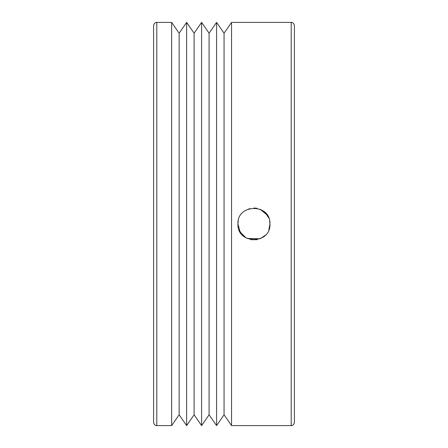 <?xml version="1.0" encoding="UTF-8"?>
<svg xmlns="http://www.w3.org/2000/svg" width="448" height="448" viewBox="0 0 448 448"><rect width="100%" height="100%" fill="white"/><g stroke="black" fill="none" stroke-linecap="round" stroke-linejoin="round"><path stroke-width="0.67" d="M268.862 229.802L269.954 224C270.945 244.636 236.964 244.647 237.95 224C236.958 244.614 270.922 244.67 269.954 224L269.646 220.892M265.261 235.323L260.058 238.79L247.111 238.465M257.068 239.691L250.813 239.691M242.637 235.312L239.17 230.121M269.954 224C270.917 203.319 236.958 203.392 237.95 224L238.263 220.875L237.95 224L240.134 232.064L246.092 237.933M291.2 425.6L231.554 425.6L231.554 22.4L291.2 22.4L291.2 425.6C291.026 425.723 293.826 425.785 294.398 422.402L294.398 124.802M153.602 224L153.602 25.598C154.19 22.193 157.002 22.282 156.8 22.4L156.8 425.6C157.002 425.718 154.19 425.807 153.602 422.402L153.602 224M171.646 22.4L179.138 33.202L179.138 414.798L171.646 425.6L171.646 22.4L156.8 22.4M186.626 22.4L194.113 33.202L194.113 414.798L186.626 425.6L186.626 22.4L179.138 33.202M201.6 22.4L209.087 33.202L209.087 414.798L201.6 425.6L201.6 22.4L194.113 33.202M216.574 22.4L224.062 33.202L224.062 414.798L216.574 425.6L216.574 22.4L209.087 33.202M268.391 217.106L267.232 215.079M267.21 215.04L265.3 212.722M265.266 212.688L260.002 209.188L267.249 215.102M257.096 208.314L253.932 208.001M249.71 208.572L244.994 210.739M294.398 224L294.398 25.598C293.826 22.215 291.026 22.277 291.2 22.4M265.255 212.677L268.744 217.902M224.062 33.202L231.554 22.4M224.062 414.798L231.554 425.6M209.087 414.798L216.574 425.6M194.113 414.798L201.6 425.6M179.138 414.798L186.626 425.6M171.646 425.6L156.8 425.6"/></g></svg>
